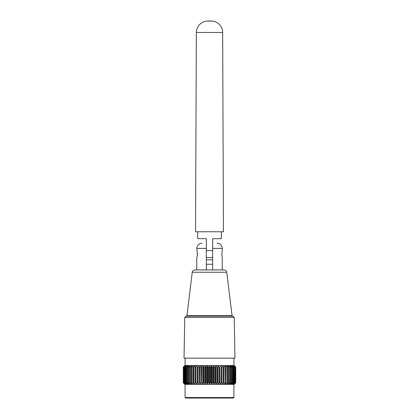 <?xml version="1.0" encoding="UTF-8"?>
<svg xmlns="http://www.w3.org/2000/svg" width="419" height="419" viewBox="0 0 419 419"><rect width="100%" height="100%" fill="white"/><g stroke="black" fill="none" stroke-linecap="round" stroke-linejoin="round"><path stroke-width="0.63" d="M232.074 315.68L226.742 272.24C226.443 270.826 225.574 270.056 224.139 269.93L194.861 269.93C192.902 270.533 192.038 271.303 192.258 272.24L186.926 315.68L232.074 315.68L232.597 316.141M184.035 358.145L234.965 358.145L234.258 317.429L184.742 317.429L184.035 358.145M184.742 317.429L186.057 316.141L232.943 316.141L234.258 317.429M186.403 316.141L186.926 315.68M206.347 269.93L206.347 248.404L196.768 248.404L197.443 254.443L196.768 258.256L196.768 269.93M221.803 254.443L222.232 251.159L221.803 254.448L222.232 257.727L222.232 269.93M206.347 243.156C200.67 243.156 200.67 243.156 206.347 243.156C203.246 243.156 203.246 243.156 206.347 243.156M222.232 251.159L222.232 248.404L212.653 248.404L212.653 269.93M212.653 243.156C215.754 243.156 215.754 243.156 212.653 243.156C218.33 243.156 218.33 243.156 212.653 243.156M212.653 264.253L206.347 264.253M212.653 248.404L212.653 238.704L221.316 238.689L221.316 231.775M197.684 231.775L197.684 238.689L206.347 238.704L206.347 248.404M206.347 250.614L212.653 250.614M196.349 32.457L195.547 231.77L223.453 231.77L222.651 32.457L196.349 32.457C196.783 26.481 199.905 22.715 205.719 21.16L212.653 21.055C217.21 22.034 217.341 22.83 219.226 24.297C221.457 26.58 222.599 29.299 222.651 32.457M197.354 253.107L197.354 255.752M207.96 367.123L207.96 382.772L207.326 384.082L207.326 365.813L207.96 367.123L208.746 367.123L209.5 365.813L209.5 384.082L208.746 382.772L208.746 367.123M207.326 384.082L206.462 382.772L206.462 367.123L207.326 365.813M206.462 382.772L205.682 382.772L205.169 384.082L205.169 365.813L205.682 367.123L205.682 382.772M206.462 367.123L205.682 367.123L205.169 365.813L204.205 367.123L203.435 367.123L203.435 382.772L203.047 384.082L203.047 365.813L203.435 367.123L203.047 365.813L201.984 367.123L201.23 367.123L200.968 384.082L200.968 365.813L201.23 367.123L200.968 365.813L199.816 367.123L199.093 367.123L198.957 384.082L198.957 365.813L199.093 367.123L198.957 365.813L197.726 367.123L197.03 367.123L197.03 384.082L197.03 382.772L197.726 382.772L197.726 367.123M205.169 384.082L204.205 382.772L204.205 367.123M204.205 382.772L203.435 382.772M203.047 384.082L201.984 382.772L201.984 367.123M201.984 382.772L201.23 382.772M200.968 384.082L199.816 382.772L199.816 367.123M199.816 382.772L199.093 382.772M198.957 384.082L197.726 382.772M197.03 365.813L197.03 367.123L197.03 365.813L195.725 367.123L195.065 367.123L195.065 382.772L195.725 382.772L195.725 367.123M197.03 384.082L195.951 382.997M195.065 382.772L195.196 384.082L193.835 382.772L193.835 367.123L195.196 365.813L195.065 367.123M193.835 367.123L193.206 367.123L193.206 382.772L193.835 382.772L194.772 383.678M193.206 382.772L193.468 384.082L192.054 382.772L192.054 367.123L193.468 365.813L193.206 367.123M192.054 367.123L191.473 367.123L191.473 382.772L192.054 382.772L193.468 384.082M191.473 382.772L191.865 384.082L190.415 382.772L190.415 367.123L191.865 365.813L191.473 367.123M190.415 367.123L189.88 367.123L189.88 382.772L190.415 382.772L191.865 384.082M189.88 382.772L190.394 384.082L188.911 382.772L188.911 367.123L190.394 365.813L189.88 367.123M188.911 367.123L188.435 367.123L188.435 382.772L188.911 382.772L190.394 384.082M188.435 382.772L189.069 384.082L187.571 382.772L187.571 367.123L189.069 365.813L188.435 367.123M187.571 367.123L187.146 367.123L187.146 382.772L189.069 384.082M187.146 382.772L187.901 384.082L186.397 382.772L186.397 367.123L187.901 365.813L187.146 367.123M186.397 367.123L186.036 367.123L186.036 382.772L186.397 382.772M186.036 382.772L186.895 384.082L185.397 382.772L185.397 367.123L186.895 365.813L186.036 367.123M185.397 367.123L185.098 367.123L185.098 382.772L185.397 382.772M185.098 382.772L186.062 384.082L184.585 382.772L184.585 367.123L186.062 365.813L185.098 367.123M184.585 367.123L184.585 382.772M184.344 382.772L185.408 384.082L183.957 382.772L183.957 367.123L185.408 365.813L184.344 367.123M183.957 367.123L183.957 382.772M183.784 382.772L184.936 384.082L183.527 382.772L183.527 367.123L184.936 365.813L183.784 367.123M183.527 367.123L183.527 382.772M183.422 382.772L184.653 384.082L183.292 382.772L183.292 367.123L184.653 365.813L183.422 367.123M183.292 367.123L183.292 382.772M184.559 365.813L183.255 367.123L184.873 365.494L234.127 365.494L235.745 367.123L235.708 382.772L234.347 384.082L235.578 382.772L235.578 367.123L235.473 382.772L234.064 384.082L235.216 382.772L235.216 367.123L235.043 382.772L233.593 384.082L234.656 382.772L234.656 367.123L234.415 382.772L232.938 384.082L233.902 382.772L233.902 367.123L233.603 367.123L233.603 382.772L232.105 384.082L232.964 382.772L232.964 367.123L232.603 367.123L232.603 382.772L231.099 384.082L231.854 382.772L231.854 367.123L231.429 367.123L231.429 382.772L229.931 384.082L230.565 382.772L230.565 367.123L230.089 367.123L230.089 382.772L228.606 384.082L229.12 382.772L229.12 367.123L228.585 367.123L228.585 382.772L227.135 384.082L227.527 382.772L227.527 367.123L226.946 367.123L226.946 382.772L225.532 384.082L225.794 367.123L225.165 367.123L225.165 382.772L223.804 384.082L223.935 367.123L223.275 367.123L223.275 382.772L221.97 384.082L221.97 367.123L221.274 367.123L221.274 382.772L220.043 384.082L219.907 382.772L219.184 382.772L218.032 384.082L217.77 382.772L217.016 382.772L215.953 384.082L215.565 382.772L214.795 382.772L213.831 384.082L213.318 382.772L212.538 382.772L211.674 384.082L211.04 382.772L210.254 382.772L209.5 384.082M183.255 382.772L184.559 384.082L183.255 382.772M186.895 383.207L187.832 384.024M209.5 365.813L210.254 367.123L210.254 382.772M211.04 382.772L211.04 367.123L210.254 367.123M211.04 367.123L211.674 365.813L211.674 384.082M211.674 365.813L212.538 367.123L212.538 382.772M213.318 382.772L213.318 367.123L212.538 367.123M213.318 367.123L213.831 365.813L213.831 384.082M213.831 365.813L214.795 367.123L214.795 382.772M215.565 382.772L215.565 367.123L214.795 367.123M215.565 367.123L215.953 365.813L215.953 384.082M215.953 365.813L217.016 367.123L217.016 382.772M217.77 382.772L217.77 367.123L217.016 367.123M219.907 382.772L219.907 367.123L219.184 367.123L218.032 365.813L218.032 384.082M219.184 367.123L219.184 382.772M219.907 367.123L220.043 384.082M220.043 365.813L221.274 367.123M221.274 382.772L221.97 382.772L221.97 384.082M221.97 365.813L221.97 367.123L221.97 365.813L223.275 367.123M223.275 382.772L223.935 382.772M223.935 367.123L223.804 365.813L225.165 367.123M225.165 382.772L225.794 382.772M225.794 367.123L225.532 365.813L226.946 367.123M226.946 382.772L227.527 382.772M227.527 367.123L227.135 365.813L228.585 367.123M228.585 382.772L229.12 382.772M229.12 367.123L228.606 365.813L230.089 367.123M230.089 382.772L230.565 382.772M230.565 367.123L229.931 365.813L231.429 367.123M231.429 382.772L231.854 382.772M231.854 367.123L231.099 365.813L232.603 367.123M232.603 382.772L232.964 382.772M232.964 367.123L232.105 365.813L233.603 367.123M233.603 382.772L233.902 382.772M233.902 367.123L232.938 365.813L234.415 367.123M234.656 367.123L233.593 365.813L235.043 367.123M235.216 367.123L234.064 365.813L235.473 367.123M235.578 367.123L234.347 365.813L235.708 367.123M235.708 382.772L235.745 367.123M184.559 384.082L184.873 384.396L234.127 384.396L235.745 382.772M216.644 383.238L216.963 382.835M209.5 398.05L233.388 398.05L233.917 397.526L185.083 397.526L185.612 398.05L209.5 398.05M208.746 382.772L207.96 382.772M226.742 272.24L192.258 272.24M206.347 259.843L212.653 259.843M212.653 257.58L206.347 257.58M210.181 20.95L208.819 20.955L210.181 20.95M196.768 248.404C197.087 245.22 198.836 243.47 202.016 243.156M222.232 248.404C221.913 245.22 220.164 243.47 216.984 243.156M185.083 384.396L185.083 397.526M233.917 384.396L233.917 397.526M185.083 358.145L185.083 365.494M233.917 358.145L233.917 365.494"/></g></svg>
